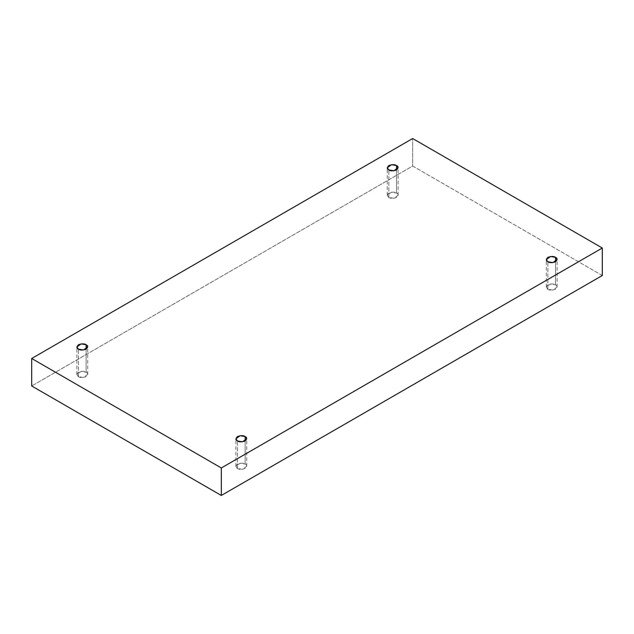 <?xml version="1.0" encoding="UTF-8"?>
<svg xmlns="http://www.w3.org/2000/svg" width="634" height="634" viewBox="0 0 634 634"><rect width="100%" height="100%" fill="white"/><g stroke="black" fill="none" stroke-linecap="round" stroke-linejoin="round"><path stroke-width="0.48" stroke-dasharray="3.17 2.38" d="M547.879 289.262L546.294 287.051L550.542 284L555.527 284.84L555.527 261.771L555.527 284.84C553.942 283.675 551.39 283.675 547.879 284.84C545.85 286.869 545.85 288.343 547.879 289.262C549.464 290.427 552.016 290.427 555.527 289.262C557.555 287.234 557.555 285.76 555.527 284.84L557.112 287.051L552.864 290.103L547.879 289.262L547.879 261.771L547.879 289.262M237.488 468.463L235.903 466.252L240.159 463.2L245.144 464.04L245.144 440.963L245.144 464.04C243.551 462.875 240.999 462.875 237.488 464.04C235.46 466.069 235.46 467.543 237.488 468.463C239.081 469.628 241.633 469.628 245.144 468.463C247.173 466.434 247.173 464.96 245.144 464.04L246.729 466.252L242.473 469.303L237.488 468.463L237.488 440.963L237.488 468.463M78.473 376.651L76.888 374.44L81.136 371.389L86.121 372.229L86.121 349.16L86.121 372.229C84.536 371.064 81.984 371.064 78.473 372.229C76.445 374.258 76.445 375.732 78.473 376.651C80.058 377.824 82.61 377.824 86.121 376.651C88.15 374.623 88.15 373.149 86.121 372.229L87.706 374.44L83.458 377.492L78.473 376.651L78.473 349.16L78.473 376.651M388.856 197.451L387.271 195.24L391.527 192.189L396.512 193.037L396.512 169.96L396.512 193.037C394.919 191.864 392.367 191.864 388.856 193.037C386.827 195.058 386.827 196.532 388.856 197.451C390.449 198.624 393.001 198.624 396.512 197.451C398.54 195.423 398.54 193.949 396.512 193.037L398.097 195.24L393.841 198.291L388.856 197.451L388.856 169.96L388.856 197.451M602.3 275.513L412.671 166.029L412.671 138.537L412.671 166.029L31.7 385.979L412.671 166.029L602.3 275.513M546.294 287.051L546.294 259.56M235.903 466.252L235.903 438.76M76.888 374.44L76.888 346.949M387.271 195.24L387.271 167.748M398.097 195.24L398.097 167.748M87.706 374.44L87.706 346.949M246.729 466.252L246.729 438.76M557.112 287.051L557.112 259.56"/><path stroke-width="0.95" d="M555.527 261.771L555.527 257.349L550.542 256.508L546.294 259.56L547.879 261.771C545.85 260.851 545.85 259.377 547.879 257.349C551.39 256.176 553.942 256.176 555.527 257.349C557.555 258.268 557.555 259.742 555.527 261.771C552.016 262.936 549.464 262.936 547.879 261.771L552.864 262.611L557.112 259.56L555.527 257.349L555.527 261.771M245.144 440.963L245.144 436.549L240.159 435.709L235.903 438.76L237.488 440.963C235.46 440.051 235.46 438.577 237.488 436.549C240.999 435.376 243.551 435.376 245.144 436.549C247.173 437.468 247.173 438.942 245.144 440.963C241.633 442.136 239.081 442.136 237.488 440.963L242.473 441.811L246.729 438.76L245.144 436.549L245.144 440.963M86.121 349.16L86.121 344.738L81.136 343.897L76.888 346.949L78.473 349.16C76.445 348.24 76.445 346.766 78.473 344.738C81.984 343.573 84.536 343.573 86.121 344.738C88.15 345.657 88.15 347.131 86.121 349.16C82.61 350.325 80.058 350.325 78.473 349.16L83.458 350L87.706 346.949L86.121 344.738L86.121 349.16M396.512 169.96L396.512 165.537L391.527 164.697L387.271 167.748L388.856 169.96C386.827 169.04 386.827 167.566 388.856 165.537C392.367 164.372 394.919 164.372 396.512 165.537C398.54 166.457 398.54 167.931 396.512 169.96C393.001 171.125 390.449 171.125 388.856 169.96L393.841 170.8L398.097 167.748L396.512 165.537L396.512 169.96M221.329 495.463L602.3 275.513L602.3 248.021L221.329 467.971L221.329 495.463L221.329 467.971L31.7 358.487L412.671 138.537L602.3 248.021L602.3 275.513L221.329 495.463L31.7 385.979L31.7 358.487L31.7 385.979L221.329 495.463M221.329 467.971L602.3 248.021L412.671 138.537L31.7 358.487L221.329 467.971"/></g></svg>
